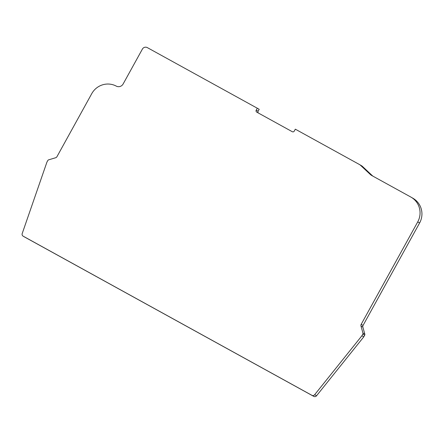 <?xml version="1.0" encoding="UTF-8"?>
<svg xmlns="http://www.w3.org/2000/svg" width="444" height="444" viewBox="0 0 444 444"><rect width="100%" height="100%" fill="white"/><g stroke="black" fill="none" stroke-linecap="round" stroke-linejoin="round"><path stroke-width="0.67" d="M411.077 197.186L412.959 198.268A18.448 18.093 119.9 0 1 419.602 222.993L417.721 221.911A18.448 18.093 -60.1 0 0 411.077 197.186A18.448 18.093 -60.1 0 0 410.794 197.025L371.772 175.524A7.382 7.237 119.9 0 1 370.346 174.486L360.717 165.468A7.382 7.237 -60.1 0 0 359.29 164.43L295.327 129.176L294.255 131.113A1.476 1.449 119.9 0 1 292.274 131.707L256.782 112.149A1.476 1.449 119.9 0 1 256.227 110.156L258.108 111.239L259.179 109.302L257.298 108.219L147.336 47.619A3.691 3.619 -60.1 0 0 142.385 49.101L123.127 83.988A5.167 5.067 119.9 0 1 116.261 86.108A18.448 18.093 119.9 0 0 91.747 93.662L56.96 156.677A2.214 2.17 119.9 0 1 55.65 157.742L48.679 159.829A1.476 1.449 -60.1 0 0 47.802 160.539L46.914 162.154L22.2 233.561A2.214 2.17 119.9 0 0 23.155 236.175L25.036 237.257A2.214 2.17 119.9 0 1 25.003 237.24M316.561 395.759L314.679 394.677L361.904 335.753L362.798 334.138A1.476 1.449 -60.1 0 0 362.931 333.017L360.983 326.018A2.214 2.17 119.9 0 1 361.183 324.336L363.059 325.419A2.214 2.17 -60.1 0 0 362.859 327.095L364.813 334.099A1.476 1.449 119.9 0 1 364.679 335.22L363.786 336.835L316.561 395.759A2.214 2.17 119.9 0 1 313.764 396.381L25.069 237.279A2.214 2.17 119.9 0 1 25.036 237.257M361.904 335.753L363.786 336.835M359.401 164.491L361.283 165.573A7.382 7.237 119.9 0 1 362.598 166.55L372.227 175.569A7.382 7.237 -60.1 0 0 373.021 176.207M258.108 111.239A1.476 1.449 -60.1 0 0 258.391 113.037M256.227 110.156L257.298 108.219M419.602 222.993L363.059 325.419M417.721 221.911L361.183 324.336M314.679 394.677A2.214 2.17 119.9 0 1 311.882 395.304L23.188 236.197A2.214 2.17 119.9 0 1 23.155 236.175M360.983 326.018L362.859 327.095M362.931 333.017L364.813 334.099M362.798 334.138L364.679 335.22M372.227 175.569L370.346 174.486M362.598 166.55L360.717 165.468M25.069 237.279L23.188 236.197M313.764 396.381L311.882 395.304"/></g></svg>
